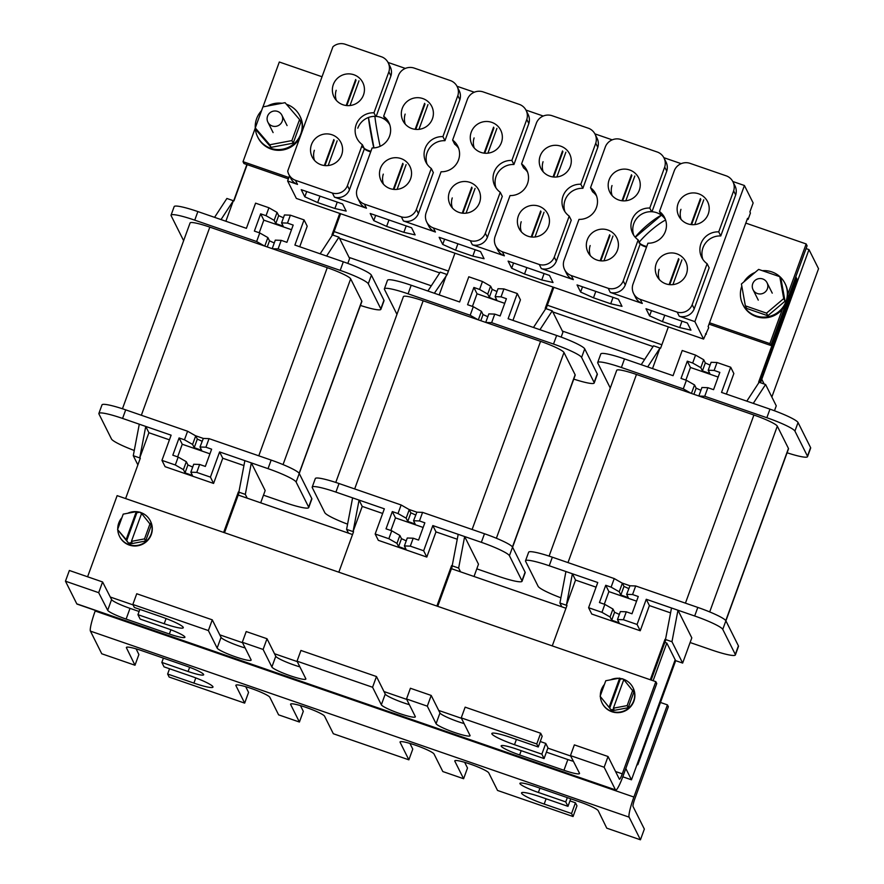<?xml version="1.0" encoding="UTF-8"?>
<svg xmlns="http://www.w3.org/2000/svg" width="884" height="884" viewBox="0 0 884 884"><rect width="100%" height="100%" fill="white"/><g stroke="black" fill="none" stroke-linecap="round" stroke-linejoin="round"><path stroke-width="1.33" d="M246.879 164.535L233.674 200.812M339.5 238.282L439.724 272.891M552.82 311.942L653.044 346.561M806.064 248.592L808.982 249.597L761.776 379.28L760.748 378.927L761.776 379.28L760.516 382.75M334.108 231.586L448.431 271.068L334.108 231.586M547.329 305.223L661.862 344.771L547.329 305.223M761.776 379.28L764.141 383.999L761.776 379.28M644.624 359.468L562.379 331.058M431.304 285.797L349.058 257.399M625.817 768.505L631.474 779.81L675.166 659.773L666.812 643.066L653.099 680.724M631.474 779.81L622.789 776.815M238.216 495.062L352.539 534.544M451.437 568.688L565.959 608.247M664.856 642.392L666.812 643.066M808.982 249.597L818.54 268.714L771.842 397.015M767.389 288.781A7.812 7.691 -26.6 0 0 759.632 278.548A7.812 7.691 -26.6 0 0 753.069 289.742A7.812 7.691 -26.6 0 0 767.389 288.781M762.351 270.692A23.57 23.183 153.4 0 1 785.964 301.499A23.57 23.183 153.4 0 1 742.803 304.416A23.57 23.183 153.4 0 1 741.82 286.162M743.93 281.852A23.57 23.183 153.4 0 1 755.046 272.438M784.948 283.333L785.324 284.073A23.57 23.183 153.4 0 1 782.428 309.102A23.57 23.183 153.4 0 1 743.168 305.157L742.803 304.416M286.416 104.257A23.57 23.183 153.4 0 1 279.996 149.529A23.57 23.183 153.4 0 1 261.542 110.677M267.554 106.003A23.57 23.183 153.4 0 1 282.04 103.262M299.786 115.782L300.151 116.522A23.57 23.183 153.4 0 1 302.041 131.672M709.532 322.771L769.876 343.611L770.804 345.467L807.081 245.796L806.153 243.94L745.809 223.1M787.732 294.527L806.153 243.94M769.876 343.611L782.428 309.102M322.03 76.753L279.311 62.002L262.968 106.876M255.266 128.058L243.023 161.673L243.951 163.529L288.383 178.877M709.034 324.141L770.804 345.467M243.023 161.673L288.88 177.507M299.886 137.584A23.57 23.183 153.4 0 1 257.995 137.617L257.631 136.865M300.847 122.136L293.19 143.175L271.045 147.363L256.559 130.523L255.266 127.926L262.924 106.887L285.068 102.688L299.554 119.539L300.847 122.136M781.08 279.311L785.025 301.179L767.82 315.743L746.671 308.439L745.367 305.842L741.422 283.974L758.638 269.399L779.787 276.703L781.08 279.311M299.554 119.539L291.897 140.578L269.753 144.766L271.045 147.363M269.753 144.766L255.266 127.926M291.897 140.578L293.19 143.175M779.787 276.703L783.721 298.582L766.516 313.146L767.82 315.743M766.516 313.146L745.367 305.842M783.721 298.582L785.025 301.179M117.782 529.969A17.249 16.962 -26.6 0 0 151.087 534.201A17.249 16.962 -26.6 0 0 140.247 512.377M139.705 512.212A17.249 16.962 -26.6 0 0 127.727 513.273M121.926 517.659A17.249 16.962 -26.6 0 0 117.738 529.162M119.506 536.334L119.694 536.71A17.249 16.962 -26.6 0 0 151.275 534.577A17.249 16.962 -26.6 0 0 150.534 521.284L150.346 520.908M600.38 696.769A17.249 16.962 -26.6 0 0 633.684 700.857A17.249 16.962 -26.6 0 0 622.933 679.056M622.203 678.846A17.249 16.962 -26.6 0 0 619.817 678.393M618.701 678.293A17.249 16.962 -26.6 0 0 610.501 679.84M604.435 684.426A17.249 16.962 -26.6 0 0 600.335 695.686M602.103 702.99L602.28 703.366A17.249 16.962 -26.6 0 0 633.872 701.233A17.249 16.962 -26.6 0 0 633.132 687.94L632.944 687.564M632.8 690.072L627.154 705.598L613.385 708.194L623.795 679.608L633.861 692.183L628.215 707.708L611.872 710.802L600.125 696.26L611.872 710.802M600.125 696.26L605.772 680.735L619.673 678.105L620.236 679.221L622.668 678.757L623.684 679.929M613.385 708.194L613.949 709.311L611.374 709.797M627.154 705.598L628.215 707.708M619.673 678.105L609.22 706.835M620.236 679.221L609.772 707.951M117.583 529.593L123.219 514.123L136.302 511.648L126.147 539.549L117.583 529.593L129.296 544.091L145.584 541.008L151.208 525.538L141.595 513.471L131.429 541.373L144.523 538.897L145.584 541.008M141.473 513.792L140.059 512.156L136.854 512.753L126.699 540.654L129.296 544.091M136.302 511.648L136.854 512.753M126.699 540.654L126.147 539.549M131.429 541.373L131.992 542.489L128.799 543.085M144.523 538.897L150.147 523.427M333.323 84.544A16.089 15.835 -26.6 0 0 349.279 105.605A16.089 15.835 -26.6 0 0 362.794 82.555A16.089 15.835 -26.6 0 0 333.323 84.544M311.477 144.567A16.089 15.835 -26.6 0 0 327.434 165.617A16.089 15.835 -26.6 0 0 340.948 142.578A16.089 15.835 -26.6 0 0 311.477 144.567M402.275 108.356A16.089 15.835 -26.6 0 0 418.231 129.418A16.089 15.835 -26.6 0 0 431.746 106.367A16.089 15.835 -26.6 0 0 402.275 108.356M380.429 168.38A16.089 15.835 -26.6 0 0 396.397 189.43A16.089 15.835 -26.6 0 0 409.911 166.391A16.089 15.835 -26.6 0 0 380.429 168.38M471.227 132.169A16.089 15.835 -26.6 0 0 487.194 153.23A16.089 15.835 -26.6 0 0 500.709 130.18A16.089 15.835 -26.6 0 0 471.227 132.169M449.381 192.193A16.089 15.835 -26.6 0 0 465.349 213.243A16.089 15.835 -26.6 0 0 478.863 190.193A16.089 15.835 -26.6 0 0 449.381 192.193M540.179 155.982A16.089 15.835 -26.6 0 0 556.147 177.032A16.089 15.835 -26.6 0 0 569.661 153.993A16.089 15.835 -26.6 0 0 540.179 155.982M518.333 216.005A16.089 15.835 -26.6 0 0 534.301 237.056A16.089 15.835 -26.6 0 0 547.815 214.005A16.089 15.835 -26.6 0 0 518.333 216.005M609.131 179.795A16.089 15.835 -26.6 0 0 625.099 200.845A16.089 15.835 -26.6 0 0 638.613 177.806A16.089 15.835 -26.6 0 0 609.131 179.795M587.285 239.818A16.089 15.835 -26.6 0 0 603.253 260.868A16.089 15.835 -26.6 0 0 616.767 237.818A16.089 15.835 -26.6 0 0 587.285 239.818M678.083 203.607A16.089 15.835 -26.6 0 0 694.051 224.658A16.089 15.835 -26.6 0 0 707.565 201.618A16.089 15.835 -26.6 0 0 678.083 203.607M656.237 263.62A16.089 15.835 -26.6 0 0 672.205 284.681A16.089 15.835 -26.6 0 0 685.719 261.631A16.089 15.835 -26.6 0 0 656.237 263.62M385.534 120.003L383.667 116.268L398.551 75.25A12.442 12.232 153.4 0 1 413.977 68.013L450.917 80.764A12.442 12.232 153.4 0 1 457.846 95.616L442.917 136.622A17.824 17.525 -26.6 0 0 431.293 168.479L416.386 209.464A12.332 12.133 153.4 0 1 401.369 216.878L364.429 204.127A12.332 12.133 153.4 0 1 357.169 188.889L372.131 147.948A17.824 17.525 -26.6 0 0 383.667 116.268M389.7 124.511A17.824 17.525 -26.6 0 0 388.794 123.307M458.652 148.324A17.824 17.525 -26.6 0 0 454.663 144.158L452.619 140.081L467.503 99.063A12.442 12.232 153.4 0 1 482.929 91.825L519.869 104.577A12.442 12.232 153.4 0 1 526.798 119.428L511.869 160.435A17.824 17.525 -26.6 0 0 500.245 192.292L485.338 233.266A12.332 12.133 153.4 0 1 470.321 240.691L433.381 227.939A12.332 12.133 153.4 0 1 426.121 212.701L441.083 171.761A17.824 17.525 -26.6 0 0 452.619 140.081M527.604 172.137A17.824 17.525 -26.6 0 0 523.615 167.971L521.571 163.894L536.466 122.876A12.442 12.232 153.4 0 1 551.881 115.638L588.821 128.39A12.442 12.232 153.4 0 1 595.75 143.241L580.821 184.248A17.824 17.525 -26.6 0 0 569.208 216.105L554.29 257.078A12.332 12.133 153.4 0 1 539.284 264.504L502.333 251.752A12.332 12.133 153.4 0 1 495.073 236.514L510.035 195.574A17.824 17.525 -26.6 0 0 521.571 163.894M596.556 195.95A17.824 17.525 -26.6 0 0 592.567 191.784L590.523 187.695L605.418 146.689A12.442 12.232 153.4 0 1 620.833 139.451L657.773 152.203A12.442 12.232 153.4 0 1 664.702 167.054L649.773 208.06A17.824 17.525 -26.6 0 0 638.16 239.918L623.242 280.891A12.332 12.133 153.4 0 1 608.236 288.317L571.285 275.565A12.332 12.133 153.4 0 1 564.036 260.327L578.987 219.387A17.824 17.525 -26.6 0 0 590.523 187.695M661.276 215.11L659.475 211.508L674.37 170.502A12.442 12.232 153.4 0 1 689.785 163.264L726.725 176.015A12.442 12.232 153.4 0 1 733.654 190.867L718.725 231.873A17.824 17.525 -26.6 0 0 707.112 263.73L692.194 304.704A12.332 12.133 153.4 0 1 677.188 312.129L640.237 299.378A12.332 12.133 153.4 0 1 632.988 284.14L647.939 243.199A17.824 17.525 -26.6 0 0 659.475 211.508M708.139 326.583L747.544 218.337L748.096 219.442L750.439 213.022L749.886 211.906L753.146 202.955L744.416 185.507L694.879 321.621L703.598 339.069L708.703 327.699L708.139 326.583M289.51 175.794L287.62 180.977L296.35 198.425L703.598 339.069M388.175 62.731A12.442 12.232 153.4 0 1 388.883 71.803L390.927 75.891A12.442 12.232 153.4 0 0 390.22 66.808L388.175 62.731A12.442 12.232 153.4 0 0 381.965 56.963L345.014 44.2A12.442 12.232 153.4 0 0 332.948 46.753L287.72 171.021A12.332 12.133 153.4 0 0 295.477 180.314L332.417 193.077L334.461 197.154L366.473 208.204L364.429 204.127M747.245 219.155L748.096 219.442M287.62 180.977L297.521 184.402L295.477 180.314M707.112 263.73L709.156 267.808L694.238 308.792A12.332 12.133 153.4 0 1 679.232 316.218L694.879 321.621M679.232 316.218L677.188 312.129M646.524 247.089A17.824 17.525 -26.6 0 1 640.149 244.128L625.286 284.979A12.332 12.133 153.4 0 1 610.269 292.405L642.281 303.455L640.237 299.378M610.269 292.405L608.236 288.317M569.208 216.105L571.241 220.193L556.334 261.167A12.332 12.133 153.4 0 1 541.317 268.592L573.329 279.642L571.285 275.565M541.317 268.592L539.284 264.504M500.245 192.292L502.289 196.381L487.382 237.354A12.332 12.133 153.4 0 1 472.365 244.78L504.377 255.83L502.333 251.752M472.365 244.78L470.321 240.691M431.293 168.479L433.337 172.568L418.419 213.541A12.332 12.133 153.4 0 1 403.413 220.967L435.425 232.017L433.381 227.939M403.413 220.967L401.369 216.878M687.376 323.025L646.005 308.737L649.574 315.864L662.436 321.621L679.674 327.577L690.945 330.152L687.376 323.025M618.424 299.212L577.053 284.924L580.611 292.052L593.484 297.809L610.722 303.764L621.993 306.339L618.424 299.212M549.472 275.399L508.101 261.112L511.659 268.239L524.532 273.996L541.77 279.952L553.03 282.526L549.472 275.399M480.52 251.586L439.149 237.299L442.707 244.426L455.58 250.183L472.818 256.139L484.078 258.714L480.52 251.586M411.568 227.774L370.197 213.486L373.755 220.613L386.617 226.381L403.855 232.326L415.126 234.901L411.568 227.774M342.616 203.961L301.245 189.673L304.803 196.8L317.665 202.569L334.903 208.513L346.174 211.088L342.616 203.961M405.347 68.411L388.021 62.432M474.299 92.223L456.973 86.245M543.251 116.036L525.925 110.058M612.203 139.849L594.877 133.86M681.155 163.662L663.84 157.672M732.792 181.485L744.416 185.507M388.883 71.803L373.965 112.809A17.824 17.525 -26.6 0 0 362.341 144.667L347.434 185.651A12.332 12.133 153.4 0 1 332.417 193.077M705.509 333.832L706.36 334.13M304.803 196.8L306.715 191.563M317.665 202.569L320.008 196.149M334.903 208.513L337.246 202.105M373.755 220.613L375.667 215.376M386.617 226.381L388.96 219.961M403.855 232.326L406.198 225.917M442.707 244.426L444.619 239.188M455.58 250.183L457.912 243.774M472.818 256.139L475.15 249.73M511.659 268.239L513.571 263.001M524.532 273.996L526.864 267.587M541.77 279.952L544.102 273.543M580.611 292.052L582.523 286.814M593.484 297.809L595.816 291.4M610.722 303.764L613.054 297.356M649.574 315.864L651.475 310.627M662.436 321.621L664.768 315.212M679.674 327.577L682.006 321.168M663.995 157.982L666.039 162.059A12.442 12.232 153.4 0 1 666.746 171.131L664.702 167.054M642.281 303.455A12.332 12.133 153.4 0 1 635.618 297.543L633.574 293.455M625.286 284.979L623.242 280.891M639.961 243.52L638.16 239.918M651.585 211.674L649.773 208.06M666.746 171.131L651.983 211.696M595.043 134.169L597.076 138.247A12.442 12.232 153.4 0 1 597.794 147.319L595.75 143.241M573.329 279.642A12.332 12.133 153.4 0 1 566.666 273.731L564.622 269.642M556.334 261.167L554.29 257.078M597.794 147.319L582.865 188.325L580.821 184.248M582.865 188.325A17.824 17.525 -26.6 0 0 564.953 211.751M732.946 181.795L734.991 185.872A12.442 12.232 153.4 0 1 735.698 194.944L720.769 235.951A17.824 17.525 -26.6 0 0 702.857 259.377M735.698 194.944L733.654 190.867M694.238 308.792L692.194 304.704M720.769 235.951L718.725 231.873M526.091 110.356L528.124 114.434A12.442 12.232 153.4 0 1 528.831 123.517L526.798 119.428M504.377 255.83A12.332 12.133 153.4 0 1 497.714 249.918L495.67 245.829M487.382 237.354L485.338 233.266M528.831 123.517L513.913 164.512L511.869 160.435M513.913 164.512A17.824 17.525 -26.6 0 0 496.001 187.938M457.127 86.544L459.172 90.621A12.442 12.232 153.4 0 1 459.879 99.704L457.846 95.616M435.425 232.017A12.332 12.133 153.4 0 1 428.762 226.105L426.718 222.017M418.419 213.541L416.386 209.464M459.879 99.704L444.961 140.7L442.917 136.622M444.961 140.7A17.824 17.525 -26.6 0 0 427.049 164.137M366.473 208.204A12.332 12.133 153.4 0 1 359.81 202.292L357.766 198.215M370.716 151.816A17.824 17.525 -26.6 0 1 364.318 148.943L349.467 189.728A12.332 12.133 153.4 0 1 334.461 197.154M349.467 189.728L347.434 185.651M364.197 148.379L362.341 144.667M375.744 116.368L373.965 112.809M390.927 75.891L376.186 116.401M297.521 184.402A12.332 12.133 153.4 0 1 290.858 178.48L288.814 174.402M355.666 79.516L346.197 105.516M336.196 90.29A16.089 15.835 -26.6 0 0 336.362 100.411M350.009 105.539L359.014 80.775M356.031 80.256L346.815 105.583M665.398 219.453A17.824 17.525 -26.6 0 0 633.806 235.42M638.9 242.691A17.824 17.525 -26.6 0 0 646.745 246.47M665.597 220.028A21.68 3.801 139.3 0 0 652.823 228.845A21.68 3.801 139.3 0 0 639.287 242.172M635.187 237.221A21.536 3.779 -40.7 0 1 645.751 226.426A21.536 3.779 -40.7 0 1 661.398 215.199L635.276 237.321M389.778 124.766A17.824 17.525 -26.6 0 0 357.799 128.158M374.904 116.334A21.57 1.083 79.3 0 0 377.601 133.815A21.57 1.083 79.3 0 0 380.12 146.335M373.777 147.926A21.647 1.083 -100.7 0 1 370.518 131.351A21.647 1.083 -100.7 0 1 368.473 117.462L373.954 147.915M361.744 146.324A17.824 17.525 -26.6 0 0 370.948 151.197M282.217 121.23A7.812 7.691 -26.6 0 0 274.46 110.997A7.812 7.691 -26.6 0 0 267.896 122.191A7.812 7.691 -26.6 0 0 282.217 121.23M424.618 103.329L415.148 129.329M405.148 114.102A16.089 15.835 -26.6 0 0 405.314 124.213M418.961 129.351L427.966 104.588M424.983 104.069L415.767 129.395M493.57 127.141L484.101 153.142M474.1 137.915A16.089 15.835 -26.6 0 0 474.266 148.026M487.913 153.164L496.918 128.401M493.935 127.882L484.719 153.208M562.522 150.943L553.053 176.955M543.052 161.728A16.089 15.835 -26.6 0 0 543.218 171.839M556.865 176.977L565.87 152.214M562.887 151.694L553.671 177.021M631.474 174.756L622.005 200.767M612.004 185.541A16.089 15.835 -26.6 0 0 612.17 195.651M625.817 200.79L634.822 176.026M631.85 175.507L622.623 200.823M700.426 198.568L690.968 224.569M680.956 209.353A16.089 15.835 -26.6 0 0 681.122 219.464M694.769 224.591L703.774 199.839M700.802 199.32L691.575 224.635M700.913 390.308L696.139 388.153L694.526 384.927L686.404 380.286L681.023 378.429L687.299 361.169L692.68 363.026L695.564 355.103L682.216 350.495L673.056 375.678L624.513 358.915A27.592 3.459 -160 0 0 600.822 353.932L597.694 362.506A27.592 3.459 -160 0 0 597.772 363.015L610.269 388.021M692.68 363.026L700.813 367.667L702.426 370.893L709.841 373.523L708.217 370.23L714.139 370.44L717.023 362.506L730.703 367.236L721.532 392.419L769.964 409.148L766.848 417.723L704.736 396.275L699.023 396.065L636.469 374.462A22.995 2.873 -160 0 0 616.723 370.308L549.097 556.102M695.564 355.103L703.697 359.733L705.31 362.959L710.073 365.125M624.513 358.915L621.397 367.49L683.277 388.861L691.122 393.336M621.397 367.49A27.592 3.459 -160 0 0 597.694 362.506M787.08 452.774A27.592 3.459 -160 0 0 807.534 456.663A27.592 3.459 -160 0 0 807.457 456.155L794.926 431.105A27.592 3.459 -160 0 0 766.848 417.723M725.908 620.855L788.506 448.862A22.995 2.873 -160 0 0 788.451 448.442L777.312 426.165A22.995 2.873 -160 0 0 753.908 415.016L699.023 396.065M714.139 370.44L719.841 372.407L713.565 389.667L707.852 387.7L701.94 387.479L698.835 395.999M683.277 388.861L686.404 380.286M707.852 387.7L704.736 396.275M708.217 370.23L711.112 362.296L717.023 362.506M726.372 394.087L733.853 373.545L730.703 367.236M718.151 377.048L690.459 367.479L687.299 361.169M774.472 410.762L776.262 405.844L765.588 384.496L758.638 382.098L796.473 278.14L797.036 279.256L795.821 276.714M795.81 276.747L796.473 278.14M668.359 326.892L660.591 348.241L653.541 345.81L641.22 364.683M652.525 368.584L660.005 348.042L647.685 366.915M670.58 612.888L649.397 605.584L640.237 630.767L637.077 624.458L623.397 619.728L617.485 619.518L619.109 622.822L611.695 620.192L610.071 616.966L601.949 612.325L604.833 604.391L599.451 602.534L605.739 585.285L608.888 591.595L636.579 601.153M611.109 587.142L614.236 578.567L622.071 583.042L629.983 585.772L635.684 585.97L632.568 594.545L626.657 594.335L628.27 597.628L620.855 594.998L619.242 591.772L611.109 587.142L605.739 585.285M614.236 578.567L552.345 557.196A27.592 3.459 -160 0 0 528.654 552.213L525.527 560.788A27.592 3.459 -160 0 0 525.604 561.296L538.135 586.346A27.592 3.459 -160 0 0 560.909 597.816M601.949 612.325L588.6 607.717L597.761 582.523L549.229 565.771A27.592 3.459 -160 0 0 525.527 560.788M690.459 367.479L685.862 380.098M807.534 456.663L810.65 448.089A27.592 3.459 -160 0 0 810.584 447.58L798.053 422.53A27.592 3.459 -160 0 0 769.964 409.148M765.588 384.496L753.267 403.38M797.036 279.256L759.489 382.396M759.124 382.264L746.803 401.148M636.823 765.124L637.85 764.627L637.364 763.643M552.257 645.906L566.976 605.463L566.379 605.264L572.39 573.76L575.55 580.081L566.379 605.264L559.915 603.032L561.804 606.811M559.915 603.032L565.926 571.528M637.85 764.627L675.685 660.668L675.133 659.552M691.807 637.883L682.647 663.066L671.962 641.729L677.973 610.225L691.807 637.883M675.685 660.668L682.647 663.066M651.154 680.05L665.575 640.436L665.011 639.32L650.293 679.763M690.117 642.524L711.664 649.961A27.592 3.459 -160 0 0 735.366 654.945A27.592 3.459 -160 0 0 735.3 654.436L722.758 629.375A27.592 3.459 -160 0 0 694.68 615.993L646.248 599.275L637.077 624.458M735.366 654.945L738.483 646.37A27.592 3.459 -160 0 0 738.416 645.861L725.886 620.8A27.592 3.459 -160 0 0 697.796 607.418L635.684 585.97M671.962 641.729L665.497 639.497L671.509 607.993M640.237 630.767L591.75 614.026L588.6 607.717M575.55 580.081L596.07 587.164M649.397 605.584L646.248 599.275M604.302 604.203L608.888 591.595M632.568 594.545L638.27 596.512L631.994 613.772L626.292 611.805L620.369 611.584L617.485 619.518M619.341 614.413L614.579 612.258L612.966 609.032L604.833 604.391M626.292 611.805L623.397 619.728M619.242 591.772L622.369 583.197L623.982 586.423L628.745 588.589M626.657 594.335L629.983 585.772M610.071 616.966L612.966 609.032M703.697 359.733L700.813 367.667M694.526 384.927L691.432 393.446M274.261 242.978L269.498 240.813L267.885 237.586L259.752 232.945L254.382 231.089L260.658 213.84L266.04 215.696L268.924 207.762L255.575 203.154L246.404 228.337L197.872 211.574A27.592 3.459 -160 0 0 174.17 206.602L171.054 215.177A27.592 3.459 -160 0 0 171.12 215.674L183.629 240.68M266.04 215.696L274.162 220.337L275.775 223.553L283.2 226.193L281.576 222.89L287.488 223.1L290.372 215.177L304.052 219.895L294.891 245.078L343.312 261.808L340.196 270.382L278.084 248.934L272.382 248.724L209.828 227.122A22.995 2.873 -160 0 0 190.071 222.978L122.456 408.762M268.924 207.762L277.057 212.403L278.67 215.63L283.433 217.784M197.872 211.574L194.745 220.149L256.636 241.52L264.471 245.995M194.745 220.149A27.592 3.459 -160 0 0 171.054 215.177M360.44 305.444A27.592 3.459 -160 0 0 380.882 309.334A27.592 3.459 -160 0 0 380.816 308.825L368.285 283.764A27.592 3.459 -160 0 0 340.196 270.382M263.476 495.184L285.024 502.62A27.592 3.459 -160 0 0 308.715 507.604L311.842 499.029A27.592 3.459 -160 0 0 311.765 498.521L299.234 473.47L361.865 301.521A22.995 2.873 -160 0 0 361.799 301.101L350.661 278.836A22.995 2.873 -160 0 0 327.257 267.675L272.382 248.724M287.488 223.1L293.19 225.077L286.913 242.327L281.211 240.36L275.289 240.15L272.195 248.658M256.636 241.52L259.752 232.945M281.211 240.36L278.084 248.934M281.576 222.89L284.46 214.956L290.372 215.177M299.731 246.758L307.212 226.205L304.052 219.895M291.51 229.707L263.819 220.149L260.658 213.84M347.832 263.421L349.622 258.504L338.937 237.166L331.986 234.768L339.754 213.42M247.155 164.634L233.951 200.911L226.89 198.469L214.569 217.342M225.873 221.254L233.354 200.701L221.033 219.575M243.929 465.559L222.757 458.243L213.585 483.426L210.436 477.117L196.756 472.399L190.833 472.189L192.458 475.481L185.043 472.852L183.43 469.625L175.297 464.984L178.181 457.061L172.811 455.194L179.087 437.945L182.248 444.254L209.939 453.812M184.469 439.801L187.585 431.226L195.43 435.702L203.331 438.431L209.044 438.641L205.917 447.205L200.005 446.995L201.629 450.299L194.215 447.669L192.602 444.442L184.469 439.801L179.087 437.945M187.585 431.226L125.705 409.856A27.592 3.459 -160 0 0 102.003 404.872L98.886 413.447A27.592 3.459 -160 0 0 98.953 413.955L111.483 439.005A27.592 3.459 -160 0 0 134.269 450.486M175.297 464.984L161.949 460.376L171.12 435.193L122.578 418.43A27.592 3.459 -160 0 0 98.886 413.447M263.819 220.149L259.222 232.768M380.882 309.334L384.01 300.759A27.592 3.459 -160 0 0 383.932 300.251L371.402 275.189A27.592 3.459 -160 0 0 343.312 261.808M338.937 237.166L326.616 256.04M340.616 213.707L332.848 235.056M332.472 234.934L320.152 253.807M125.605 498.565L140.324 458.133L139.738 457.923L145.75 426.431L148.899 432.74L139.738 457.923L133.274 455.691L137.871 464.885M133.274 455.691L139.285 424.198M247.211 498.167L245.321 494.388L251.332 462.896L265.167 490.543L260.692 502.819M224.503 532.721L238.923 493.106L238.371 491.99L223.652 532.422M308.715 507.604A27.592 3.459 -160 0 0 308.649 507.096L296.118 482.045A27.592 3.459 -160 0 0 268.029 468.653L219.597 451.934L210.436 477.117M245.321 494.388L238.857 492.156L244.868 460.663M296.118 482.045L299.234 473.47A27.592 3.459 -160 0 0 271.156 460.089L209.044 438.641M213.585 483.426L165.109 466.686L161.949 460.376M148.899 432.74L169.43 439.823M222.757 458.243L219.597 451.934M177.651 456.873L182.248 444.254M205.917 447.205L211.63 449.183L205.342 466.432L199.64 464.465L193.729 464.255L190.833 472.189M192.69 467.083L187.927 464.918L186.314 461.691L178.181 457.061M199.64 464.465L196.756 472.399M192.602 444.442L195.718 435.867L197.331 439.094L202.093 441.249M200.005 446.995L203.331 438.431M183.43 469.625L186.314 461.691M277.057 212.403L274.162 220.337M267.885 237.586L264.78 246.106M333.821 139.528L324.351 165.529M314.35 150.313A16.089 15.835 -26.6 0 0 314.516 160.424M328.163 165.551L337.169 140.799M334.185 140.269L324.969 165.595M402.772 163.341L393.303 189.342M383.302 174.126A16.089 15.835 -26.6 0 0 383.468 184.237M397.115 189.364L406.121 164.612M403.137 164.081L393.921 189.408M471.724 187.154L462.255 213.155M452.254 197.928A16.089 15.835 -26.6 0 0 452.42 208.049M466.067 213.177L475.073 188.425M472.089 187.894L462.873 213.221M540.677 210.967L531.207 236.967M521.206 221.74A16.089 15.835 -26.6 0 0 521.372 231.862M535.019 236.989L544.025 212.237M541.052 211.707L531.825 237.034M609.629 234.779L600.17 260.78M590.158 245.553A16.089 15.835 -26.6 0 0 590.324 255.675M603.971 260.802L612.977 236.05M610.004 235.52L600.777 260.846M678.581 258.592L669.122 284.593M659.11 269.366A16.089 15.835 -26.6 0 0 659.287 279.488M672.923 284.615L681.94 259.863M678.956 259.332L669.74 284.659M245.155 647.972A18.1 2.265 20 0 1 221.044 637.375L212.27 619.839L208.37 630.557L132.843 604.468L134.357 607.485L160.623 616.557A22.188 2.774 -160 0 1 183.275 627.728A22.188 2.774 -160 0 1 164.214 623.728L137.937 614.656L140.158 619.087L166.424 628.159A18.1 2.265 -160 0 1 184.9 637.276A18.1 2.265 -160 0 1 169.352 634.005L126.114 619.076A18.1 2.265 -160 0 1 107.682 610.291L98.688 592.678L65.46 581.197L76.786 603.838A18.398 2.398 109.1 0 0 77.019 604.081L615.717 790.108A18.398 2.398 109.1 0 0 623.209 775.699L656.757 683.52L655.829 681.663L117.13 495.637L87.593 576.777M98.688 592.678L102.588 581.959L69.361 570.478L65.46 581.197M212.27 619.839L136.744 593.75L132.843 604.468M267.012 638.734L246.205 631.552L242.304 642.27L263.112 649.453L267.012 638.734L275.775 656.271A18.1 2.265 20 0 0 299.897 666.879M376.474 676.536L300.936 650.458L297.035 661.177L372.573 687.255L376.474 676.536L385.247 694.073A18.1 2.265 20 0 0 409.358 704.681M431.204 695.443L410.408 688.26L406.507 698.979L427.303 706.161L431.204 695.443L439.978 712.979A18.1 2.265 20 0 0 464.089 723.576M655.829 681.663L622.281 773.843A6.895 0.895 -70.9 0 1 619.463 779.246A6.895 0.895 -70.9 0 1 619.375 779.158L608.048 756.516L574.368 744.88L570.467 755.599L604.148 767.235L615.474 789.876A18.398 2.398 109.1 0 0 615.717 790.108M608.048 756.516L604.148 767.235M139.086 611.485L130.014 608.358A18.1 2.265 20 0 1 111.583 599.573L102.588 581.959M540.665 733.245L465.139 707.156L461.238 717.874L536.765 743.963L540.665 733.245L542.168 736.261L538.268 746.98L510.908 737.521A22.188 2.774 -160 0 0 491.847 733.521A22.188 2.774 -160 0 0 514.488 744.693L541.859 754.14L544.069 758.571L516.709 749.124A18.1 2.265 -160 0 0 501.162 745.853A18.1 2.265 -160 0 0 519.626 754.969L563.959 770.273A18.1 2.265 -160 0 0 579.517 773.544A18.1 2.265 -160 0 0 579.473 773.213L570.467 755.599M544.069 758.571L547.969 747.853L545.76 743.422L540.257 741.521M573.396 761.334A18.1 2.265 20 0 1 567.859 759.555L546.411 752.151M536.765 743.963L538.268 746.98M427.303 706.161L436.077 723.698A18.1 2.265 -160 0 0 453.382 732.085A18.1 2.265 -160 0 0 470.056 735.742A18.1 2.265 -160 0 0 470.001 735.411L461.238 717.874M372.573 687.255L381.347 704.791A18.1 2.265 -160 0 0 398.651 713.189A18.1 2.265 -160 0 0 415.325 716.847A18.1 2.265 -160 0 0 415.27 716.515L406.507 698.979M263.112 649.453L271.874 666.989A18.1 2.265 -160 0 0 289.19 675.387A18.1 2.265 -160 0 0 305.853 679.045A18.1 2.265 -160 0 0 305.809 678.713L297.035 661.177M208.37 630.557L217.144 648.094A18.1 2.265 -160 0 0 234.459 656.481A18.1 2.265 -160 0 0 251.122 660.138A18.1 2.265 -160 0 0 251.078 659.807L242.304 642.27M541.859 754.14L545.76 743.422M137.937 614.656L139.86 609.385M245.719 686.702L248.57 692.404L244.669 703.123L169.142 677.045L167.64 674.028L193.905 683.1A22.188 2.774 20 0 0 212.967 687.1A22.188 2.774 20 0 0 190.325 675.928L164.048 666.856L161.838 662.425L188.104 671.497A18.1 2.265 20 0 0 203.651 674.768A18.1 2.265 20 0 0 185.187 665.652L141.948 650.723A18.1 2.265 20 0 0 126.39 647.453A18.1 2.265 20 0 0 126.434 647.784L134.987 665.243L101.759 653.773L90.433 631.121A18.398 2.398 -70.9 0 1 95.185 611.01L95.395 610.424M134.987 665.243L138.887 654.525L136.114 648.856M244.669 703.123L235.906 685.586A18.1 2.265 20 0 1 235.862 685.255A18.1 2.265 20 0 1 252.526 688.912A18.1 2.265 20 0 1 269.841 697.31L278.604 714.847L299.411 722.029L303.311 711.311L300.449 705.609M299.411 722.029L290.637 704.493A18.1 2.265 20 0 1 290.593 704.15A18.1 2.265 20 0 1 307.256 707.819A18.1 2.265 20 0 1 324.572 716.206L333.334 733.742L408.872 759.831L412.773 749.113L409.922 743.411M408.872 759.831L400.098 742.284A18.1 2.265 20 0 1 400.054 741.952A18.1 2.265 20 0 1 416.718 745.621A18.1 2.265 20 0 1 434.033 754.008L442.807 771.544L463.603 778.727L467.503 768.008L464.652 762.306M640.447 839.8L629.121 817.159A18.398 2.398 -70.9 0 1 633.883 797.036L667.431 704.868L668.359 706.725L634.811 798.893A6.895 0.895 109.1 0 0 633.021 806.44L644.348 829.081L640.447 839.8L606.767 828.164L598.225 810.705A18.1 2.265 20 0 0 579.793 801.932L535.461 786.616A18.1 2.265 20 0 0 519.914 783.346A18.1 2.265 20 0 0 538.389 792.462L539.947 788.163M667.431 704.868L660.481 702.471M569.948 800.893L575.451 802.794L576.965 805.81L573.064 816.529L497.537 790.451L488.764 772.903A18.1 2.265 20 0 0 471.448 764.516A18.1 2.265 20 0 0 454.785 760.859A18.1 2.265 20 0 0 454.829 761.19L455.028 760.627M463.603 778.727L454.829 761.19M573.064 816.529L571.55 813.512L544.19 804.064A22.188 2.774 20 0 1 521.538 792.893A22.188 2.774 20 0 1 540.599 796.893L567.97 806.341L565.749 801.91L538.389 792.462M567.97 806.341L570.721 798.793M565.749 801.91L567.318 797.622M571.55 813.512L575.451 802.794M161.838 662.425L163.396 658.127M167.64 674.028L169.551 668.757M472.443 306.394L477.029 293.775L473.879 287.466L467.592 304.726L473.305 306.693L481.426 311.334L483.04 314.56L487.813 316.726M512.952 320.384L520.433 299.842L517.273 293.532L503.924 288.913L501.04 296.847L495.117 296.637L496.742 299.93L493.349 299.223L489.327 297.3L487.714 294.074L479.581 289.444L482.465 281.51L468.796 276.78L459.625 301.974L411.193 285.245L408.077 293.819L470.178 315.268L478.023 319.743L540.577 341.346A22.995 2.873 20 0 1 563.981 352.495L575.13 374.772A22.995 2.873 20 0 1 575.186 375.192L512.587 547.185M496.974 291.532L492.211 289.377L490.598 286.151L482.465 281.51M517.273 293.532L508.112 318.715L556.644 335.478L553.517 344.053L491.637 322.682L485.924 322.472M335.776 482.432L403.402 296.637A22.995 2.873 20 0 1 423.149 300.792L478.023 319.743M396.949 314.35L384.441 289.344A27.592 3.459 20 0 1 384.374 288.836A27.592 3.459 20 0 1 408.077 293.819M553.517 344.053A27.592 3.459 20 0 1 581.606 357.434L594.136 382.485A27.592 3.459 20 0 1 594.203 382.993A27.592 3.459 20 0 1 573.76 379.103M485.736 322.406L488.841 313.897L494.753 314.107L500.134 315.964L506.41 298.704L501.04 296.847M491.637 322.682L494.753 314.107M473.305 306.693L470.178 315.268M473.879 287.466L479.581 289.444M503.924 288.913L498.012 288.703L495.117 296.637M477.029 293.775L504.731 303.345M552.975 287.046L545.207 308.394L552.268 310.837L562.942 332.174L561.152 337.091M454.94 253.189L447.171 274.537L434.353 293.245M439.204 294.924L446.685 274.372L440.221 272.139L427.889 291.013M457.26 539.229L435.978 531.881L426.806 557.064L378.33 540.323L375.17 534.013L388.849 538.732L396.971 543.373L398.585 546.599L406.01 549.229L404.386 545.925L410.298 546.146L413.193 538.212L418.563 540.069L424.85 522.809L419.469 520.952L422.585 512.377L484.476 533.748A27.592 3.459 20 0 1 512.554 547.141L525.096 572.191A27.592 3.459 20 0 1 525.162 572.699L522.035 581.274A27.592 3.459 20 0 1 498.344 576.291L476.796 568.854M410.298 546.146L423.657 550.754L432.817 525.571L481.349 542.323A27.592 3.459 20 0 1 509.438 555.716L521.969 580.766A27.592 3.459 20 0 1 522.035 581.274M556.644 335.478A27.592 3.459 20 0 1 584.722 348.86L597.264 373.91A27.592 3.459 20 0 1 597.33 374.418L594.203 382.993M384.374 288.836L387.49 280.261A27.592 3.459 20 0 1 411.193 285.245M552.268 310.837L539.936 329.71M545.804 308.604L533.472 327.478M553.837 287.344L546.069 308.693M422.585 512.377L416.883 512.179L408.972 509.449L401.137 504.974L398.01 513.549L406.143 518.179L407.756 521.405L415.171 524.046L413.557 520.742L419.469 520.952M436.873 606.059L451.591 565.616L458.641 568.058L464.652 536.555L478.487 564.213L474.023 576.49M458.641 568.058L460.531 571.837M348.484 533.14L346.594 529.361L352.606 497.869L359.07 500.101L362.23 506.41L353.059 531.593L359.07 500.101L384.341 508.819L375.17 534.013M437.724 606.347L452.144 566.732L451.591 565.616M347.589 524.157A27.592 3.459 20 0 1 324.815 512.676L312.273 487.625A27.592 3.459 20 0 1 312.207 487.117A27.592 3.459 20 0 1 335.909 492.101L352.606 497.869M346.594 529.361L353.545 531.759L338.826 572.202M312.207 487.117L315.323 478.542A27.592 3.459 20 0 1 339.025 483.526L401.137 504.974M452.177 565.826L458.188 534.323M382.65 513.46L362.23 506.41M432.817 525.571L435.978 531.881M423.16 527.45L395.468 517.891L390.872 530.499M395.468 517.891L392.308 511.571L386.032 528.831L391.734 530.798L399.866 535.439L401.48 538.665L406.242 540.831M404.386 545.925L407.27 538.002L413.193 538.212M426.806 557.064L423.657 550.754M391.734 530.798L388.849 538.732M392.308 511.571L398.01 513.549M413.557 520.742L416.883 512.179M415.646 514.996L410.883 512.831L408.972 509.449M406.143 518.179L409.27 509.615M396.971 543.373L399.866 535.439M490.598 286.151L487.714 294.074M481.426 311.334L478.332 319.853M549.229 565.771L552.345 557.196M810.584 447.58L807.457 456.155M798.053 422.53L794.926 431.105M788.451 448.442L725.775 620.623M777.312 426.165L709.697 611.927M753.908 415.016L685.431 603.153M636.469 374.462L567.992 562.6M722.758 629.375L725.886 620.8M735.3 654.436L738.416 645.861M694.68 615.993L697.796 607.418M620.855 594.998L623.982 586.423M611.695 620.192L614.579 612.258M705.31 362.959L702.426 370.893M696.139 388.153L693.907 394.297M122.578 418.43L125.705 409.856M383.932 300.251L380.816 308.825M371.402 275.189L368.285 283.764M361.799 301.101L299.135 473.294M350.661 278.836L283.057 464.586M327.257 267.675L258.78 455.812M209.828 227.122L141.352 415.259M308.649 507.096L311.765 498.521M268.029 468.653L271.156 460.089M194.215 447.669L197.331 439.094M185.043 472.852L187.927 464.918M278.67 215.63L275.775 223.553M269.498 240.813L267.255 246.956M622.281 773.843L615.562 771.522M570.688 756.019L547.87 748.14M461.448 718.294L438.707 710.449M406.717 699.399L383.976 691.542M297.256 661.597L274.515 653.74M242.514 642.69L219.785 634.845M133.053 604.899L110.29 597.031M615.474 789.876L76.786 603.838M563.959 770.273L567.859 759.555M519.626 754.969L521.195 750.671M514.488 744.693L516.411 739.422M436.077 723.698L439.978 712.979M381.347 704.791L385.247 694.073M271.874 666.989L275.775 656.271M217.144 648.094L221.044 637.375M107.682 610.291L111.583 599.573M126.114 619.076L130.014 608.358M169.352 634.005L170.888 629.784M164.214 623.728L166.093 618.546M629.121 817.159L90.433 631.121M633.883 797.036L95.185 611.01M544.19 804.064L546.102 798.793M400.098 742.284L400.297 741.731M290.637 704.493L290.836 703.929M235.906 685.586L236.105 685.034M126.434 647.784L126.644 647.232M188.104 671.497L189.64 667.276M193.905 683.1L195.795 677.918M481.349 542.323L484.476 533.748M584.722 348.86L581.606 357.434M597.264 373.91L594.136 382.485M423.149 300.792L354.672 488.929M540.577 341.346L472.111 529.483M563.981 352.495L496.377 538.257M575.13 374.772L512.455 546.964M521.969 580.766L525.096 572.191M509.438 555.716L512.554 547.141M335.909 492.101L339.025 483.526M407.756 521.405L410.883 512.831M398.585 546.599L401.48 538.665M492.211 289.377L489.327 297.3M483.04 314.56L480.808 320.704M767.047 282.747L772.251 293.145M753.069 289.742L758.273 300.14M281.885 115.207L287.079 125.594M267.896 122.191L273.101 132.589"/></g></svg>
